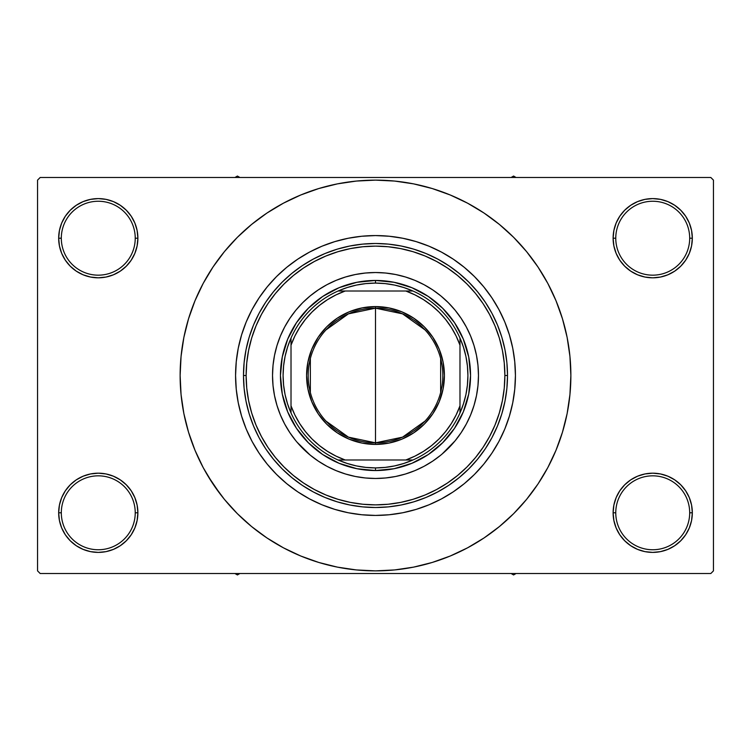<?xml version="1.0" encoding="UTF-8"?>
<svg xmlns="http://www.w3.org/2000/svg" width="751" height="751" viewBox="0 0 751 751"><rect width="100%" height="100%" fill="white"/><g stroke="black" fill="none" stroke-linecap="round" stroke-linejoin="round"><path stroke-width="1.13" d="M613.886 505.066L613.116 512.792L615.764 512.792A36.968 36.968 0 0 0 652.722 549.751A36.968 36.968 0 0 0 689.69 512.792A36.968 36.968 0 0 0 652.722 475.834A36.968 36.968 0 0 0 615.764 512.792L613.116 512.792L613.886 520.518L616.139 527.944L619.791 534.796L624.719 540.795L630.718 545.724L637.571 549.385L644.996 551.638L652.722 552.398L660.448 551.638L667.883 549.385L674.727 545.724L680.725 540.795L685.654 534.796L689.315 527.944L691.568 520.518L692.328 512.792L689.69 512.792A36.968 36.968 0 0 1 652.722 549.751A36.968 36.968 0 0 1 615.764 512.792A36.968 36.968 0 0 1 652.722 475.834A36.968 36.968 0 0 1 689.69 512.792L692.328 512.792L691.568 505.066L689.315 497.641L685.654 490.788L680.725 484.789L674.727 479.861L667.883 476.2L660.448 473.947L652.722 473.186L644.996 473.947L637.571 476.2L630.718 479.861L624.719 484.789L619.791 490.788L616.139 497.641L613.886 505.066L613.116 512.792L613.886 520.518M613.126 512.792A39.606 39.606 0 0 1 652.722 473.186A39.606 39.606 0 0 1 692.328 512.792L691.568 505.066M59.432 505.066L58.672 512.792L61.31 512.792A36.968 36.968 0 0 0 98.278 549.751A36.968 36.968 0 0 0 135.236 512.792A36.968 36.968 0 0 0 98.278 475.834A36.968 36.968 0 0 0 61.31 512.792L58.672 512.792A39.606 39.606 0 0 1 98.278 473.186A39.606 39.606 0 0 1 137.884 512.792L135.236 512.792A36.968 36.968 0 0 1 98.278 549.751A36.968 36.968 0 0 1 61.31 512.792A36.968 36.968 0 0 1 98.278 475.834A36.968 36.968 0 0 1 135.236 512.792L137.884 512.792L137.114 505.066L134.861 497.641L131.209 490.788L126.281 484.789L120.282 479.861L113.429 476.2L106.004 473.947L98.278 473.186L90.552 473.947L83.117 476.2L76.273 479.861L70.275 484.789L65.346 490.788L61.685 497.641L59.432 505.066L58.672 512.792L59.432 520.518L61.685 527.944L65.346 534.796L70.275 540.795L76.273 545.724L83.117 549.385L90.552 551.638L98.278 552.398L106.004 551.638L113.429 549.385L120.282 545.724L126.281 540.795L131.209 534.796L134.861 527.944L137.114 520.518L137.884 512.792L137.114 505.066M59.432 230.482L58.672 238.208L61.31 238.208A36.968 36.968 0 0 0 98.278 275.166A36.968 36.968 0 0 0 135.236 238.208A36.968 36.968 0 0 0 98.278 201.249A36.968 36.968 0 0 0 61.31 238.208L58.672 238.208A39.606 39.606 0 0 1 98.278 198.602A39.606 39.606 0 0 1 137.884 238.208L135.236 238.208A36.968 36.968 0 0 1 98.278 275.166A36.968 36.968 0 0 1 61.31 238.208A36.968 36.968 0 0 1 98.278 201.249A36.968 36.968 0 0 1 135.236 238.208L137.884 238.208L137.114 230.482L134.861 223.056L131.209 216.204L126.281 210.205L120.282 205.276L113.429 201.615L106.004 199.362L98.278 198.602L90.552 199.362L83.117 201.615L76.273 205.276L70.275 210.205L65.346 216.204L61.685 223.056L59.432 230.482L58.672 238.208L59.432 245.934L61.685 253.359L65.346 260.212L70.275 266.211L76.273 271.139L83.117 274.8L90.552 277.053L98.278 277.814L106.004 277.053L113.429 274.8L120.282 271.139L126.281 266.211L131.209 260.212L134.861 253.359L137.114 245.934L137.884 238.208L137.114 230.482M613.886 230.482L613.116 238.208L615.764 238.208A36.968 36.968 0 0 0 652.722 275.166A36.968 36.968 0 0 0 689.69 238.208A36.968 36.968 0 0 0 652.722 201.249A36.968 36.968 0 0 0 615.764 238.208L613.116 238.208A39.606 39.606 0 0 1 652.722 198.602A39.606 39.606 0 0 1 692.328 238.208L689.69 238.208A36.968 36.968 0 0 1 652.722 275.166A36.968 36.968 0 0 1 615.764 238.208A36.968 36.968 0 0 1 652.722 201.249A36.968 36.968 0 0 1 689.69 238.208L692.328 238.208L691.568 230.482L689.315 223.056L685.654 216.204L680.725 210.205L674.727 205.276L667.883 201.615L660.448 199.362L652.722 198.602L644.996 199.362L637.571 201.615L630.718 205.276L624.719 210.205L619.791 216.204L616.139 223.056L613.886 230.482L613.116 238.208L613.886 245.934L616.139 253.359L619.791 260.212L624.719 266.211L630.718 271.139L637.571 274.8L644.996 277.053L652.722 277.814L660.448 277.053L667.883 274.8L674.727 271.139L680.725 266.211L685.654 260.212L689.315 253.359L691.568 245.934L692.328 238.208L691.568 230.482M507.282 328.45L508.005 330.506M532.431 491.886L537.951 484.048L547.808 467.601L556.003 450.271L562.461 432.219L567.127 413.613L569.934 394.65L570.873 375.5A195.373 195.373 0 0 1 375.5 570.873A195.373 195.373 0 0 1 180.127 375.5A195.373 195.373 0 0 1 375.5 180.127A195.373 195.373 0 0 1 570.873 375.5L569.934 356.35L567.127 337.387L562.461 318.781L556.003 300.729L547.808 283.399L537.951 266.952L530.506 256.56M235.57 375.5A139.93 139.93 0 0 1 375.5 235.57A139.93 139.93 0 0 1 515.43 375.5A139.93 139.93 0 0 1 375.5 515.43A139.93 139.93 0 0 1 235.57 375.5L236.246 361.785L238.255 348.201L241.597 334.88L246.215 321.954L252.092 309.534L259.151 297.762L267.328 286.732L276.556 276.556L286.732 267.328L297.762 259.151L309.534 252.092L321.954 246.215L334.88 241.597L348.201 238.255L361.785 236.246L375.5 235.57L389.215 236.246L402.799 238.255L416.12 241.597L429.046 246.215L441.466 252.092L453.238 259.151L464.268 267.328L474.444 276.556L483.672 286.732L491.849 297.762L498.908 309.534L504.785 321.954L509.403 334.88L512.745 348.201L514.754 361.785L515.43 375.5L514.754 389.215L512.745 402.799L509.403 416.12L504.785 429.046L498.908 441.466L491.849 453.238L483.672 464.268L474.444 474.444L464.268 483.672L453.238 491.849L441.466 498.908L429.046 504.785L416.12 509.403L402.799 512.745L389.215 514.754L375.5 515.43L361.785 514.754L348.201 512.745L334.88 509.403L321.954 504.785L309.534 498.908L297.762 491.849L286.732 483.672L276.556 474.444L267.328 464.268L259.151 453.238L252.092 441.466L246.215 429.046L241.597 416.12L238.255 402.799L236.246 389.215L235.57 375.5A139.93 139.93 0 0 1 375.5 235.57A139.93 139.93 0 0 1 515.43 375.5A139.93 139.93 0 0 1 375.5 515.43A139.93 139.93 0 0 1 235.57 375.5L236.246 389.215L238.255 402.799L241.597 416.12L246.215 429.046L252.092 441.466L259.151 453.238L267.328 464.268L276.556 474.444L286.732 483.672L297.762 491.849L309.534 498.908L321.954 504.785L334.88 509.403L348.201 512.745L361.785 514.754L375.5 515.43L389.215 514.754L402.799 512.745L416.12 509.403L429.046 504.785L441.466 498.908L453.238 491.849L464.268 483.672L474.444 474.444L483.672 464.268L491.849 453.238L498.908 441.466L504.785 429.046L509.403 416.12L512.745 402.799L514.754 389.215L515.43 375.5L514.754 361.785L512.745 348.201L509.403 334.88L504.785 321.954L498.908 309.534L491.849 297.762L483.672 286.732L474.444 276.556L464.268 267.328L453.238 259.151L441.466 252.092L429.046 246.215L416.12 241.597L402.799 238.255L389.215 236.246L375.5 235.57L361.785 236.246L348.201 238.255L334.88 241.597L321.954 246.215L309.534 252.092L297.762 259.151L286.732 267.328L276.556 276.556L267.328 286.732L259.151 297.762L252.092 309.534L246.215 321.954L241.597 334.88L238.255 348.201L236.246 361.785L235.57 375.5M710.812 573.52L40.188 573.52L37.55 570.873L37.55 180.127L40.188 177.48L710.812 177.48L40.188 177.48L37.55 180.127L37.55 570.873L40.188 573.52L710.812 573.52L713.45 570.873L713.45 180.127L713.45 570.873L710.812 573.52M504.128 430.605L504.494 429.741M237.607 351.665L236.612 358.415M710.812 177.48L713.45 180.127L710.812 177.48M207.924 475.946L220.494 494.44M218.569 259.114L213.049 266.952L203.192 283.399L194.997 300.729L188.539 318.781L183.873 337.387L181.066 356.35L180.127 375.5L181.066 394.65L183.873 413.613L188.539 432.219L194.997 450.271L203.192 467.601L213.049 484.048L224.474 499.443L237.344 513.656L251.557 526.526L261.695 534.308M251.557 526.526L266.952 537.951L283.399 547.808L300.729 556.003L318.781 562.461L337.387 567.127L356.35 569.934L375.5 570.873L394.65 569.934L413.613 567.127L432.219 562.461L450.271 556.003L467.601 547.808L484.048 537.951L499.443 526.526L513.656 513.656L526.526 499.443L537.951 484.048L544.7 473.186M416.749 566.47L432.219 562.461M491.886 532.431L499.443 526.526M543.076 275.054L537.951 266.952L526.526 251.557L513.656 237.344L499.443 224.474L489.305 216.692M499.443 224.474L484.048 213.049L467.601 203.192L450.271 194.997L432.219 188.539L413.613 183.873L394.65 181.066L375.5 180.127L356.35 181.066L337.387 183.873L318.781 188.539L300.729 194.997L283.399 203.192L266.952 213.049L251.557 224.474L237.344 237.344L224.474 251.557L213.049 266.952L206.3 277.814M334.251 184.53L318.781 188.539M259.114 218.569L251.557 224.474M685.654 216.204L680.725 210.205M674.727 205.276L667.883 201.615L660.448 199.362L652.722 198.602L644.996 199.362M637.571 201.615L630.718 205.276M624.719 210.205L619.791 216.204M691.568 245.934L692.328 238.208A39.606 39.606 0 0 1 652.722 277.814A39.606 39.606 0 0 1 613.116 238.208L613.886 245.934M630.718 271.139L637.571 274.8L644.996 277.053L652.722 277.814L660.448 277.053L667.883 274.8L674.727 271.139M680.725 266.211L685.654 260.212M131.209 216.204L126.281 210.205M120.282 205.276L113.429 201.615L106.004 199.362L98.278 198.602L90.552 199.362M83.117 201.615L76.273 205.276M70.275 210.205L65.346 216.204M137.114 245.934L137.884 238.208A39.606 39.606 0 0 1 98.278 277.814A39.606 39.606 0 0 1 58.672 238.208L59.432 245.934M76.273 271.139L83.117 274.8L90.552 277.053L98.278 277.814L106.004 277.053L113.429 274.8L120.282 271.139M126.281 266.211L131.209 260.212M120.282 479.861L113.429 476.2L106.004 473.947L98.278 473.186L90.552 473.947L83.117 476.2L76.273 479.861M70.275 484.789L65.346 490.788M137.114 520.518L137.884 512.792A39.606 39.606 0 0 1 98.278 552.398A39.606 39.606 0 0 1 58.672 512.792L59.432 520.518M65.346 534.796L70.275 540.795M76.273 545.724L83.117 549.385L90.552 551.638L98.278 552.398L106.004 551.638M113.429 549.385L120.282 545.724M126.281 540.795L131.209 534.796M674.727 479.861L667.883 476.2L660.448 473.947L652.722 473.186L644.996 473.947L637.571 476.2L630.718 479.861M624.719 484.789L619.791 490.788M619.791 534.796L624.719 540.795M630.718 545.724L637.571 549.385L644.996 551.638L652.722 552.398L660.448 551.638M667.883 549.385L674.727 545.724M680.725 540.795L685.654 534.796M691.568 520.518L692.328 512.792A39.606 39.606 0 0 1 652.722 552.398A39.606 39.606 0 0 1 613.116 512.792M432.219 188.539L413.613 183.873M318.781 562.461L337.387 567.127M272.529 375.538A102.971 102.971 0 0 0 295.903 440.828L289.886 432.707L284.685 424.043L280.367 414.909L276.969 405.39L274.509 395.589L273.026 385.592L272.529 375.5L273.026 365.408L274.509 355.411L276.969 345.61L280.367 336.091L284.685 326.957L289.886 318.293L295.903 310.172L302.691 302.691L310.172 295.903L318.293 289.886L326.957 284.685L336.091 280.367L345.61 276.969L355.411 274.509L365.408 273.026L375.5 272.529L385.592 273.026L395.589 274.509L405.39 276.969L414.909 280.367L424.043 284.685L432.707 289.886L440.828 295.903L448.309 302.691L455.097 310.172L461.114 318.293L466.315 326.957L470.633 336.091L474.031 345.61L476.491 355.411L477.974 365.408L478.471 375.5A102.971 102.971 0 0 1 375.5 478.471A102.971 102.971 0 0 1 272.529 375.5A102.971 102.971 0 0 1 375.5 272.529A102.971 102.971 0 0 1 478.471 375.5L477.974 385.592L476.491 395.589L474.031 405.39L470.633 414.909L466.315 424.043L461.114 432.707L455.097 440.828A102.971 102.971 0 0 0 478.471 375.538M375.538 478.471A102.971 102.971 0 0 0 440.828 455.097L432.707 461.114L424.043 466.315L414.909 470.633L405.39 474.031L395.589 476.491L385.592 477.974L375.5 478.471L365.408 477.974L355.411 476.491L345.61 474.031L336.091 470.633L326.957 466.315L318.293 461.114L310.172 455.097A102.971 102.971 0 0 0 375.462 478.471M243.493 375.5L246.131 375.5A129.369 129.369 0 0 1 375.5 246.131A129.369 129.369 0 0 1 504.869 375.5L507.507 375.5A132.007 132.007 0 0 0 375.5 243.493A132.007 132.007 0 0 0 243.493 375.5A132.007 132.007 0 0 1 375.5 243.493A132.007 132.007 0 0 1 507.507 375.5A132.007 132.007 0 0 1 375.5 507.507A132.007 132.007 0 0 1 243.493 375.5A132.007 132.007 0 0 0 375.5 507.507A132.007 132.007 0 0 0 507.507 375.5L504.869 375.5L504.25 362.817L502.381 350.257L499.302 337.95L495.022 325.99L489.596 314.519L483.071 303.629L475.505 293.425L466.981 284.019L457.575 275.495L447.371 267.929L436.481 261.404L425.01 255.978L413.05 251.698L400.743 248.619L388.183 246.75L375.5 246.131L362.817 246.75L350.257 248.619L337.95 251.698L325.99 255.978L314.519 261.404L303.629 267.929L293.425 275.495L284.019 284.019L275.495 293.425L267.929 303.629L261.404 314.519L255.978 325.99L251.698 337.95L248.619 350.257L246.75 362.817L246.131 375.5L246.75 388.183L248.619 400.743L251.698 413.05L255.978 425.01L261.404 436.481L267.929 447.371L275.495 457.575L284.019 466.981L293.425 475.505L303.629 483.071L314.519 489.596L325.99 495.022L337.95 499.302L350.257 502.381L362.817 504.25L375.5 504.869L388.183 504.25L400.743 502.381L413.05 499.302L425.01 495.022L436.481 489.596L447.371 483.071L457.575 475.505L466.981 466.981L475.505 457.575L483.071 447.371L489.596 436.481L495.022 425.01L499.302 413.05L502.381 400.743L504.25 388.183L504.869 375.5A129.369 129.369 0 0 1 375.5 504.869A129.369 129.369 0 0 1 246.131 375.5L243.493 375.5M507.516 375.5L506.878 388.436L504.972 401.25L501.828 413.82L497.462 426.014L491.924 437.73L485.268 448.845L477.542 459.246L468.849 468.849L459.246 477.542L448.845 485.268L437.73 491.924L426.014 497.462L413.82 501.828L401.25 504.972L388.436 506.878L375.5 507.516L362.564 506.878L349.75 504.972L337.18 501.828L324.986 497.462L313.27 491.924L302.155 485.268L291.754 477.542L282.151 468.849L273.458 459.246L265.732 448.845L259.076 437.73L253.538 426.014L249.172 413.82L246.028 401.25L244.122 388.436L243.484 375.5L244.122 362.564L246.028 349.75L249.172 337.18L253.538 324.986L259.076 313.27L265.732 302.155L273.458 291.754L282.151 282.151L291.754 273.458L302.155 265.732L313.27 259.076L324.986 253.538L337.18 249.172L349.75 246.028L362.564 244.122L375.5 243.484L388.436 244.122L401.25 246.028L413.82 249.172L426.014 253.538L437.73 259.076L448.845 265.732L459.246 273.458L468.849 282.151L477.542 291.754L485.268 302.155L491.924 313.27L497.462 324.986L501.828 337.18L504.972 349.75L506.878 362.564L507.516 375.5M455.097 440.828L442.114 454.017M310.172 455.097L296.983 442.114M478.471 375.462A102.971 102.971 0 0 0 455.097 310.172L454.017 308.886M448.309 302.691L447.502 301.893M375.462 272.529A102.971 102.971 0 0 0 310.172 295.903L308.886 296.983M302.691 302.691L301.893 303.498M302.691 448.309L303.498 449.107M448.309 448.309L449.107 447.502M470.548 375.5L468.718 394.04L463.311 411.877L454.533 428.305L442.705 442.705L428.305 454.533L411.877 463.311L394.04 468.718L375.5 470.548L356.96 468.718L339.123 463.311L322.695 454.533L308.295 442.705L296.467 428.305L287.689 411.877L282.282 394.04L280.452 375.5L282.282 356.96L287.689 339.123L296.467 322.695L308.295 308.295L322.695 296.467L339.123 287.689L356.96 282.282L375.5 280.452L394.04 282.282L411.877 287.689L428.305 296.467L442.705 308.295L454.533 322.695L463.311 339.123L468.718 356.96L470.548 375.5M440.828 295.903A102.971 102.971 0 0 0 375.538 272.529M295.903 310.172A102.971 102.971 0 0 0 272.529 375.462M511.112 573.52L513.581 574.947L516.05 573.52L513.581 574.947L511.112 573.52M425.057 421.067L402.564 437.148L375.5 442.827A67.327 67.327 0 0 0 442.827 375.5A67.327 67.327 0 0 0 375.5 308.173L375.5 306.586A68.914 68.914 0 0 1 444.414 375.5A68.914 68.914 0 0 1 375.5 444.414L375.5 308.173A67.327 67.327 0 0 1 442.827 375.5A67.327 67.327 0 0 1 375.5 442.827L348.436 437.148L325.943 421.067M325.943 329.933L348.436 313.852L375.5 308.173L402.564 313.852L425.057 329.933M440.64 358.499L440.64 392.501M291.012 412.928A92.411 92.411 0 0 1 291.012 338.072L287.577 347.065L285.089 356.368L283.596 365.887L283.089 375.5L283.596 385.113L285.089 394.632L287.577 403.935L291.012 412.928A92.411 92.411 0 0 0 338.072 459.988L347.065 463.423L356.368 465.911L365.887 467.404L375.5 467.911A92.411 92.411 0 0 1 338.072 459.988L412.928 459.988A92.411 92.411 0 0 1 375.5 467.911L385.113 467.404L394.632 465.911L403.935 463.423L412.928 459.988A92.411 92.411 0 0 0 459.988 412.928L463.423 403.935L465.911 394.632L467.404 385.113L467.911 375.5L467.404 365.887L465.911 356.368L463.423 347.065L459.988 338.072A92.411 92.411 0 0 1 459.988 412.928L459.988 338.072A92.411 92.411 0 0 0 412.928 291.012L403.935 287.577L394.632 285.089L385.113 283.596L375.5 283.089L375.5 280.452A95.048 95.048 0 0 0 280.452 375.5A95.048 95.048 0 0 0 375.5 470.548L375.5 467.911L375.5 470.548A95.048 95.048 0 0 1 280.452 375.5A95.048 95.048 0 0 1 375.5 280.452A95.048 95.048 0 0 1 470.548 375.5A95.048 95.048 0 0 1 375.5 470.548A95.048 95.048 0 0 0 470.548 375.5A95.048 95.048 0 0 0 375.5 280.452L375.5 283.089L365.887 283.596L356.368 285.089L347.065 287.577L338.072 291.012A92.411 92.411 0 0 1 412.928 291.012L338.072 291.012A92.411 92.411 0 0 0 291.012 338.072L291.012 412.928A92.411 92.411 0 0 0 338.072 459.988L405.831 459.988L414.937 456.139L423.564 451.313L431.609 445.568L438.978 438.978L445.568 431.609L451.313 423.564L456.139 414.937L459.988 405.831L459.988 345.169L456.139 336.063L451.313 327.436L445.568 319.391L438.978 312.022L431.609 305.432L423.564 299.687L414.937 294.861L405.831 291.012L345.169 291.012L336.063 294.861L327.436 299.687L319.391 305.432L312.022 312.022L305.432 319.391L299.687 327.436L294.861 336.063L291.012 345.169L291.012 405.831L294.861 414.937L299.687 423.564L305.432 431.609L312.022 438.978L319.391 445.568L327.436 451.313L336.063 456.139L345.169 459.988A89.763 89.763 0 0 1 291.012 405.831L291.012 412.928M375.5 306.586L388.943 307.91L401.869 311.834L413.782 318.199L424.231 326.769L432.801 337.218L439.166 349.131L443.09 362.057L444.414 375.5L443.09 388.943L439.166 401.869L432.801 413.782L424.231 424.231L413.782 432.801L401.869 439.166L388.943 443.09L375.5 444.414L362.057 443.09L349.131 439.166L337.218 432.801L326.769 424.231L318.199 413.782L311.834 401.869L307.91 388.943L306.586 375.5L307.91 362.057L311.834 349.131L318.199 337.218L326.769 326.769L337.218 318.199L349.131 311.834L362.057 307.91L375.5 306.586L375.5 442.827A67.327 67.327 0 0 1 308.173 375.5A67.327 67.327 0 0 1 375.5 308.173A67.327 67.327 0 0 0 308.173 375.5A67.327 67.327 0 0 0 375.5 442.827L375.5 444.414A68.914 68.914 0 0 1 306.586 375.5A68.914 68.914 0 0 1 375.5 306.586M412.928 291.012A92.411 92.411 0 0 1 459.988 338.072L459.988 345.169A89.763 89.763 0 0 0 405.831 291.012L412.928 291.012M459.988 412.928A92.411 92.411 0 0 1 412.928 459.988L405.831 459.988A89.763 89.763 0 0 0 459.988 405.831L459.988 412.928M291.012 338.072A92.411 92.411 0 0 1 338.072 291.012L345.169 291.012A89.763 89.763 0 0 0 291.012 345.169L291.012 338.072M310.36 392.501L310.36 358.499M237.419 574.947L239.888 573.52L237.419 574.947L237.419 573.52L237.419 574.947L234.95 573.52L237.419 574.947M513.581 176.053L511.112 177.48L513.581 176.053L513.581 177.48L513.581 176.053L516.05 177.48L513.581 176.053M239.888 177.48L237.419 176.053L234.95 177.48L237.419 176.053L239.888 177.48"/></g></svg>
